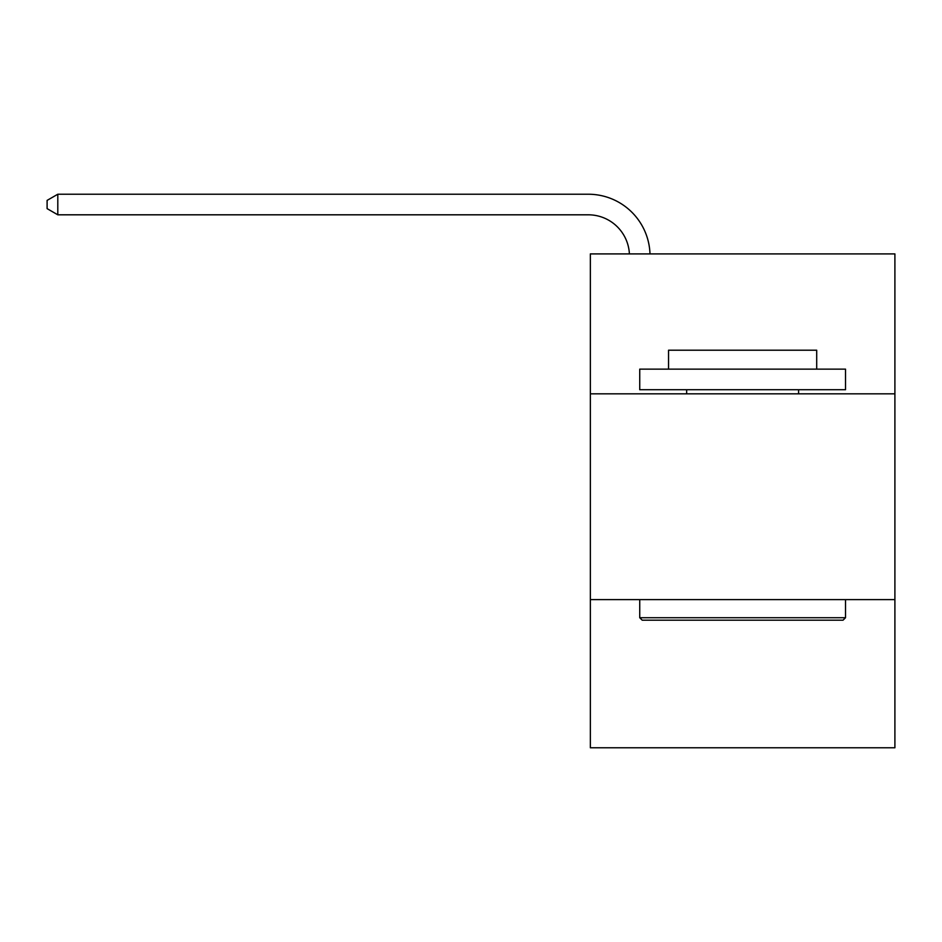 <?xml version="1.0" encoding="UTF-8"?>
<svg xmlns="http://www.w3.org/2000/svg" width="942" height="942" viewBox="0 0 942 942"><rect width="100%" height="100%" fill="white"/><g stroke="black" fill="none" stroke-linecap="round" stroke-linejoin="round"><path stroke-width="1.41" d="M894.9 393.838L894.9 253.904L590.351 253.904L590.351 393.838L894.9 393.838L894.9 747.771L590.351 747.771L590.351 393.838M894.9 599.607L590.351 599.607M629.397 253.904A41.154 41.154 0 0 0 588.291 214.811A41.154 41.154 0 0 1 629.397 253.904A41.154 41.154 0 0 0 588.291 214.811A41.154 41.154 0 0 1 629.397 253.904A41.154 41.154 0 0 0 588.291 214.811A41.154 41.154 0 0 1 629.397 253.904A41.154 41.154 0 0 0 588.291 214.811A41.154 41.154 0 0 1 629.397 253.904A41.154 41.154 0 0 0 588.291 214.811A41.154 41.154 0 0 1 629.397 253.904A41.154 41.154 0 0 0 588.291 214.811A41.154 41.154 0 0 1 629.397 253.904A41.154 41.154 0 0 0 588.291 214.811A41.154 41.154 0 0 1 629.397 253.904A41.154 41.154 0 0 0 588.291 214.811A41.154 41.154 0 0 1 629.397 253.904A41.154 41.154 0 0 0 588.291 214.811A41.154 41.154 0 0 1 629.397 253.904A41.154 41.154 0 0 0 588.291 214.811A41.154 41.154 0 0 1 629.397 253.904A41.154 41.154 0 0 0 588.291 214.811A41.154 41.154 0 0 1 629.397 253.904A41.154 41.154 0 0 0 588.291 214.811A41.154 41.154 0 0 1 629.397 253.904A41.154 41.154 0 0 0 588.291 214.811L57.803 214.811L47.1 208.629L47.1 200.399L57.803 194.229L588.291 194.229A61.736 61.736 0 0 1 649.992 253.904M57.803 194.229L588.291 194.229L57.803 194.229L588.291 194.229L57.803 194.229L588.291 194.229L57.803 194.229L588.291 194.229L57.803 194.229L588.291 194.229L57.803 194.229L588.291 194.229L57.803 194.229L588.291 194.229L57.803 194.229L588.291 194.229L57.803 194.229L588.291 194.229L57.803 194.229L588.291 194.229L57.803 194.229L588.291 194.229L57.803 194.229L588.291 194.229L57.803 194.229L57.803 214.811M642.208 620.189L639.736 617.716L845.516 617.716L843.043 620.189L642.208 620.189M845.516 369.146L845.516 389.717L639.736 389.717L639.736 369.146L845.516 369.146M668.549 369.146L668.549 350.212L816.702 350.212L816.702 369.146M845.516 599.607L845.516 617.716M639.736 599.607L639.736 617.716M798.592 389.717L798.592 393.838M686.659 389.717L686.659 393.838"/></g></svg>
